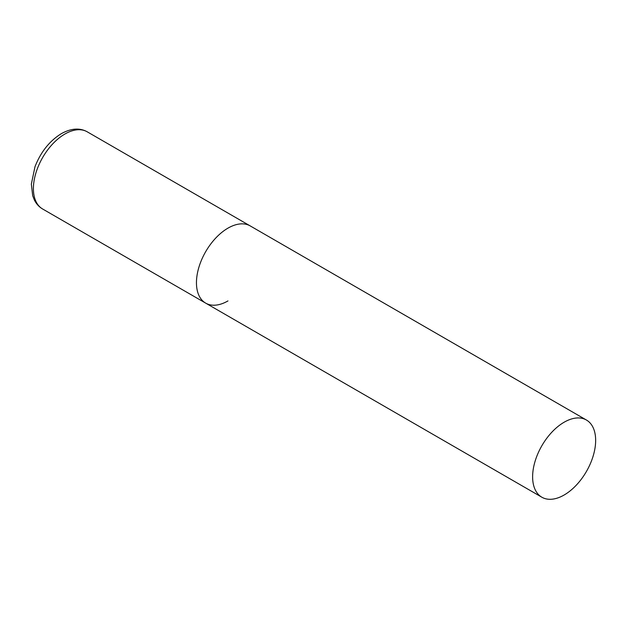 <?xml version="1.0" encoding="UTF-8"?>
<svg xmlns="http://www.w3.org/2000/svg" width="627" height="627" viewBox="0 0 627 627"><rect width="100%" height="100%" fill="white"/><g stroke="black" fill="none" stroke-linecap="round" stroke-linejoin="round"><path stroke-width="0.94" d="M227.969 300.921A44.572 25.731 -60 0 1 205.68 303.131A44.572 25.731 -60 0 1 198.853 267.415A44.572 25.731 -60 0 1 227.969 228.142A44.572 25.731 -60 0 1 250.251 225.932A44.572 25.731 120 0 0 215.907 237.876A44.572 25.731 120 0 0 196.455 282.73A44.572 25.731 120 0 0 205.68 303.131L42.644 209.003A44.572 25.731 -60 0 1 35.81 173.287A44.572 25.731 -60 0 1 64.926 134.013A44.572 25.731 -60 0 1 87.208 131.803C79.731 127.657 71.11 128.276 61.36 133.653C49.533 140.965 40.747 151.985 34.987 166.727L31.35 184.119L32.69 195.702L34.328 199.919C36.264 203.846 39.031 206.871 42.644 209.003M595.65 440.42A44.572 25.731 120 0 0 586.417 420.019A44.572 25.731 120 0 0 552.073 431.956A44.572 25.731 120 0 0 532.621 476.81A44.572 25.731 120 0 0 541.853 497.219A44.572 25.731 120 0 0 576.197 485.274A44.572 25.731 120 0 0 595.65 440.42M586.417 420.019L87.208 131.803M205.68 303.131L541.853 497.219"/></g></svg>
